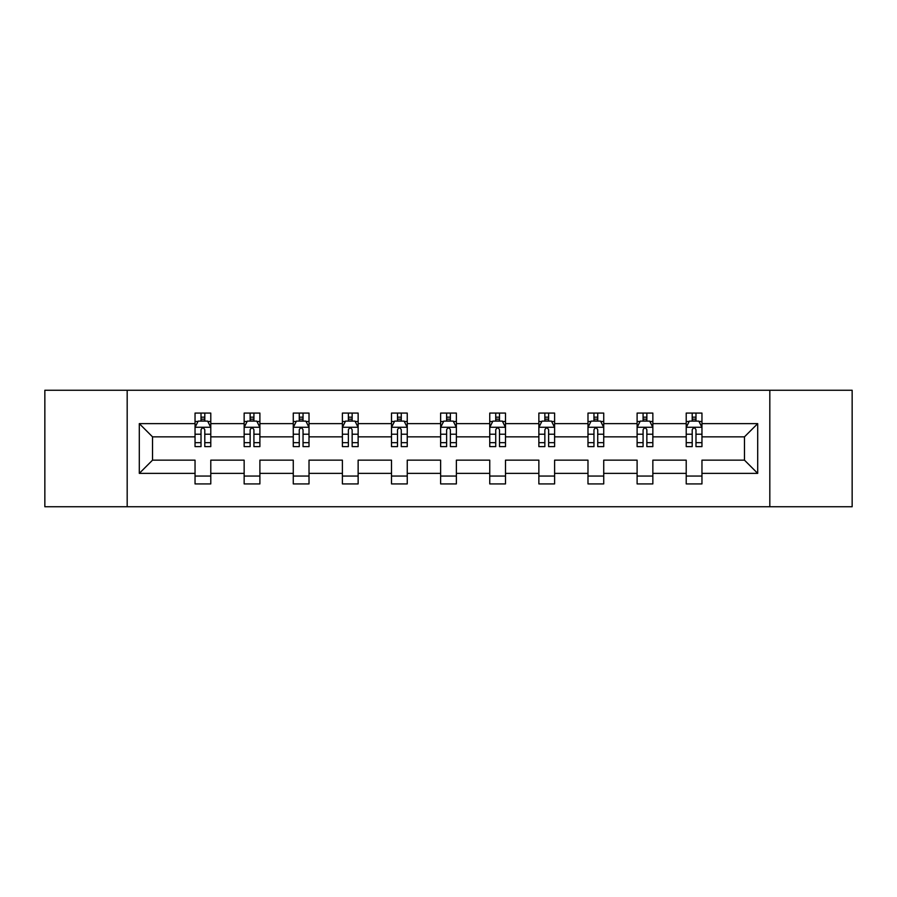 <?xml version="1.0" encoding="UTF-8"?>
<svg xmlns="http://www.w3.org/2000/svg" width="897" height="897" viewBox="0 0 897 897"><rect width="100%" height="100%" fill="white"/><g stroke="black" fill="none" stroke-linecap="round" stroke-linejoin="round"><path stroke-width="1.35" d="M769.817 506.749L852.15 506.749L852.15 390.251L769.817 390.251L769.817 506.749L127.183 506.749L127.183 390.251L44.85 390.251L44.85 506.749L127.183 506.749M701.959 473.369L701.959 460.15L744.465 460.15L757.696 473.369L701.959 473.369L701.959 483.92L686.216 483.92L686.216 473.369L652.848 473.369L652.848 483.92L637.105 483.92L637.105 473.369L603.726 473.369L603.726 483.92L587.984 483.92L587.984 473.369L554.604 473.369L554.604 483.92L538.862 483.92L538.862 473.369L505.493 473.369L505.493 483.92L489.751 483.92L489.751 473.369L456.371 473.369L456.371 483.92L440.629 483.92L440.629 473.369L407.249 473.369L407.249 483.92L391.507 483.92L391.507 473.369L358.138 473.369L358.138 483.92L342.396 483.92L342.396 473.369L309.017 473.369L309.017 483.92L293.274 483.92L293.274 473.369L259.895 473.369L259.895 483.92L244.152 483.92L244.152 473.369L210.784 473.369L210.784 483.92L195.041 483.92L195.041 473.369L139.304 473.369L139.304 423.631L195.041 423.631L195.041 413.08L210.784 413.08L210.784 423.631L244.152 423.631L244.152 413.08L259.895 413.08L259.895 423.631L293.274 423.631L293.274 413.08L309.017 413.08L309.017 423.631L342.396 423.631L342.396 413.08L358.138 413.08L358.138 423.631L391.507 423.631L391.507 413.08L407.249 413.08L407.249 423.631L440.629 423.631L440.629 413.08L456.371 413.08L456.371 423.631L489.751 423.631L489.751 413.08L505.493 413.08L505.493 423.631L538.862 423.631L538.862 413.08L554.604 413.08L554.604 423.631L587.984 423.631L587.984 413.08L603.726 413.08L603.726 423.631L637.105 423.631L637.105 413.08L652.848 413.08L652.848 423.631L686.216 423.631L686.216 413.08L701.959 413.08L701.959 423.631L757.696 423.631L757.696 473.369M769.817 390.251L127.183 390.251M686.216 423.631L686.216 436.85L652.848 436.85L652.848 423.631M652.848 473.369L652.848 460.15L686.216 460.15L686.216 473.369M637.105 423.631L637.105 436.85L603.726 436.85L603.726 423.631M603.726 473.369L603.726 460.15L637.105 460.15L637.105 473.369M587.984 423.631L587.984 436.85L554.604 436.85L554.604 423.631M554.604 473.369L554.604 460.15L587.984 460.15L587.984 473.369M538.862 423.631L538.862 436.85L505.493 436.85L505.493 423.631M505.493 473.369L505.493 460.15L538.862 460.15L538.862 473.369M489.751 423.631L489.751 436.85L456.371 436.85L456.371 423.631M456.371 473.369L456.371 460.15L489.751 460.15L489.751 473.369M440.629 423.631L440.629 436.85L407.249 436.85L407.249 423.631M407.249 473.369L407.249 460.15L440.629 460.15L440.629 473.369M391.507 423.631L391.507 436.85L358.138 436.85L358.138 423.631M358.138 473.369L358.138 460.15L391.507 460.15L391.507 473.369M342.396 423.631L342.396 436.85L309.017 436.85L309.017 423.631M309.017 473.369L309.017 460.15L342.396 460.15L342.396 473.369M293.274 423.631L293.274 436.85L259.895 436.85L259.895 423.631M259.895 473.369L259.895 460.15L293.274 460.15L293.274 473.369M244.152 423.631L244.152 436.85L210.784 436.85L210.784 423.631M210.784 473.369L210.784 460.15L244.152 460.15L244.152 473.369M195.041 423.631L195.041 436.85L152.535 436.85L152.535 460.15L195.041 460.15L195.041 473.369M139.304 423.631L152.535 436.85M744.465 460.15L744.465 436.85L701.959 436.85L701.959 423.631M692.204 420.951L695.982 420.951M643.082 420.951L646.86 420.951M593.96 420.951L597.738 420.951M544.849 420.951L548.628 420.951M495.727 420.951L499.506 420.951M446.616 420.951L450.384 420.951M397.494 420.951L401.273 420.951M348.372 420.951L352.151 420.951M299.262 420.951L303.04 420.951M250.14 420.951L253.918 420.951M201.018 420.951L204.796 420.951M195.041 476.049L210.784 476.049M244.152 476.049L259.895 476.049M293.274 476.049L309.017 476.049M342.396 476.049L358.138 476.049M391.507 476.049L407.249 476.049M440.629 476.049L456.371 476.049M489.751 476.049L505.493 476.049M538.862 476.049L554.604 476.049M587.984 476.049L603.726 476.049M637.105 476.049L652.848 476.049M686.216 476.049L701.959 476.049M152.535 460.15L139.304 473.369M757.696 423.631L744.465 436.85M204.796 417.172L201.018 417.172M198.002 421.489L195.041 421.489L195.041 413.08L201.018 413.08L201.018 421.108M195.041 442.658L195.041 446.616L201.018 446.616L201.018 442.658L195.041 442.658L195.041 436.85M210.784 436.85L210.784 446.616L204.796 446.616L204.796 429.764C203.541 427.342 202.285 427.342 201.018 429.764L201.018 442.658M207.824 421.489L210.784 421.489L210.784 413.08L204.796 413.08L204.796 421.108M210.784 427.409L207.633 421.108L198.192 421.108L195.041 427.409M253.918 417.172L250.14 417.172M247.112 421.489L244.152 421.489L244.152 413.08L250.14 413.08L250.14 421.108M244.152 442.658L244.152 446.616L250.14 446.616L250.14 442.658L244.152 442.658L244.152 436.85M259.895 436.85L259.895 446.616L253.918 446.616L253.918 429.764C252.662 427.342 251.395 427.342 250.14 429.764L250.14 442.658M256.934 421.489L259.895 421.489L259.895 413.08L253.918 413.08L253.918 421.108M259.895 427.409L256.755 421.108L247.303 421.108L244.152 427.409M303.04 417.172L299.262 417.172M296.234 421.489L293.274 421.489L293.274 413.08L299.262 413.08L299.262 421.108M293.274 442.658L293.274 446.616L299.262 446.616L299.262 442.658L293.274 442.658L293.274 436.85M309.017 436.85L309.017 446.616L303.04 446.616L303.04 429.764C301.773 427.342 300.517 427.342 299.262 429.764L299.262 442.658M306.056 421.489L309.017 421.489L309.017 413.08L303.04 413.08L303.04 421.108M309.017 427.409L305.866 421.108L296.425 421.108L293.274 427.409M352.151 417.172L348.372 417.172M345.356 421.489L342.396 421.489L342.396 413.08L348.372 413.08L348.372 421.108M342.396 442.658L342.396 446.616L348.372 446.616L348.372 442.658L342.396 442.658L342.396 436.85M358.138 436.85L358.138 446.616L352.151 446.616L352.151 429.764C350.895 427.342 349.639 427.342 348.372 429.764L348.372 442.658M355.178 421.489L358.138 421.489L358.138 413.08L352.151 413.08L352.151 421.108M358.138 427.409L354.988 421.108L345.536 421.108L342.396 427.409M401.273 417.172L397.494 417.172M394.467 421.489L391.507 421.489L391.507 413.08L397.494 413.08L397.494 421.108M391.507 442.658L391.507 446.616L397.494 446.616L397.494 442.658L391.507 442.658L391.507 436.85M407.249 436.85L407.249 446.616L401.273 446.616L401.273 429.764C400.017 427.342 398.75 427.342 397.494 429.764L397.494 442.658M404.289 421.489L407.249 421.489L407.249 413.08L401.273 413.08L401.273 421.108M407.249 427.409L404.11 421.108L394.658 421.108L391.507 427.409M450.384 417.172L446.616 417.172M443.589 421.489L440.629 421.489L440.629 413.08L446.616 413.08L446.616 421.108M440.629 442.658L440.629 446.616L446.616 446.616L446.616 442.658L440.629 442.658L440.629 436.85M456.371 436.85L456.371 446.616L450.384 446.616L450.384 429.764C449.128 427.342 447.872 427.342 446.616 429.764L446.616 442.658M453.411 421.489L456.371 421.489L456.371 413.08L450.384 413.08L450.384 421.108M456.371 427.409L453.22 421.108L443.78 421.108L440.629 427.409M499.506 417.172L495.727 417.172M492.711 421.489L489.751 421.489L489.751 413.08L495.727 413.08L495.727 421.108M489.751 442.658L489.751 446.616L495.727 446.616L495.727 442.658L489.751 442.658L489.751 436.85M505.493 436.85L505.493 446.616L499.506 446.616L499.506 429.764C498.25 427.342 496.994 427.342 495.727 429.764L495.727 442.658M502.533 421.489L505.493 421.489L505.493 413.08L499.506 413.08L499.506 421.108M505.493 427.409L502.342 421.108L492.89 421.108L489.751 427.409M548.628 417.172L544.849 417.172M541.822 421.489L538.862 421.489L538.862 413.08L544.849 413.08L544.849 421.108M538.862 442.658L538.862 446.616L544.849 446.616L544.849 442.658L538.862 442.658L538.862 436.85M554.604 436.85L554.604 446.616L548.628 446.616L548.628 429.764C547.372 427.342 546.105 427.342 544.849 429.764L544.849 442.658M551.644 421.489L554.604 421.489L554.604 413.08L548.628 413.08L548.628 421.108M554.604 427.409L551.464 421.108L542.012 421.108L538.862 427.409M597.738 417.172L593.96 417.172M590.944 421.489L587.984 421.489L587.984 413.08L593.96 413.08L593.96 421.108M587.984 442.658L587.984 446.616L593.96 446.616L593.96 442.658L587.984 442.658L587.984 436.85M603.726 436.85L603.726 446.616L597.738 446.616L597.738 429.764C596.483 427.342 595.227 427.342 593.96 429.764L593.96 442.658M600.766 421.489L603.726 421.489L603.726 413.08L597.738 413.08L597.738 421.108M603.726 427.409L600.575 421.108L591.134 421.108L587.984 427.409M646.86 417.172L643.082 417.172M640.066 421.489L637.105 421.489L637.105 413.08L643.082 413.08L643.082 421.108M637.105 442.658L637.105 446.616L643.082 446.616L643.082 442.658L637.105 442.658L637.105 436.85M652.848 436.85L652.848 446.616L646.86 446.616L646.86 429.764C645.605 427.342 644.349 427.342 643.082 429.764L643.082 442.658M649.888 421.489L652.848 421.489L652.848 413.08L646.86 413.08L646.86 421.108M652.848 427.409L649.697 421.108L640.245 421.108L637.105 427.409M695.982 417.172L692.204 417.172M689.176 421.489L686.216 421.489L686.216 413.08L692.204 413.08L692.204 421.108M686.216 442.658L686.216 446.616L692.204 446.616L692.204 442.658L686.216 442.658L686.216 436.85M701.959 436.85L701.959 446.616L695.982 446.616L695.982 429.764C694.727 427.342 693.459 427.342 692.204 429.764L692.204 442.658M698.998 421.489L701.959 421.489L701.959 413.08L695.982 413.08L695.982 421.108M701.959 427.409L698.808 421.108L689.367 421.108L686.216 427.409M210.705 427.252L195.12 427.252M210.784 442.658L204.796 442.658M201.018 434.226L195.041 434.226M210.784 434.226L204.796 434.226M204.796 419.179L201.018 419.179M259.816 427.252L244.231 427.252M259.895 442.658L253.918 442.658M250.14 434.226L244.152 434.226M259.895 434.226L253.918 434.226M253.918 419.179L250.14 419.179M308.938 427.252L293.353 427.252M309.017 442.658L303.04 442.658M299.262 434.226L293.274 434.226M309.017 434.226L303.04 434.226M303.04 419.179L299.262 419.179M358.06 427.252L342.475 427.252M358.138 442.658L352.151 442.658M348.372 434.226L342.396 434.226M358.138 434.226L352.151 434.226M352.151 419.179L348.372 419.179M407.171 427.252L391.585 427.252M407.249 442.658L401.273 442.658M397.494 434.226L391.507 434.226M407.249 434.226L401.273 434.226M401.273 419.179L397.494 419.179M456.293 427.252L440.707 427.252M456.371 442.658L450.384 442.658M446.616 434.226L440.629 434.226M456.371 434.226L450.384 434.226M450.384 419.179L446.616 419.179M505.415 427.252L489.829 427.252M505.493 442.658L499.506 442.658M495.727 434.226L489.751 434.226M505.493 434.226L499.506 434.226M499.506 419.179L495.727 419.179M554.525 427.252L538.94 427.252M554.604 442.658L548.628 442.658M544.849 434.226L538.862 434.226M554.604 434.226L548.628 434.226M548.628 419.179L544.849 419.179M603.647 427.252L588.062 427.252M603.726 442.658L597.738 442.658M593.96 434.226L587.984 434.226M603.726 434.226L597.738 434.226M597.738 419.179L593.96 419.179M652.769 427.252L637.184 427.252M652.848 442.658L646.86 442.658M643.082 434.226L637.105 434.226M652.848 434.226L646.86 434.226M646.86 419.179L643.082 419.179M701.88 427.252L686.295 427.252M701.959 442.658L695.982 442.658M692.204 434.226L686.216 434.226M701.959 434.226L695.982 434.226M695.982 419.179L692.204 419.179"/></g></svg>
